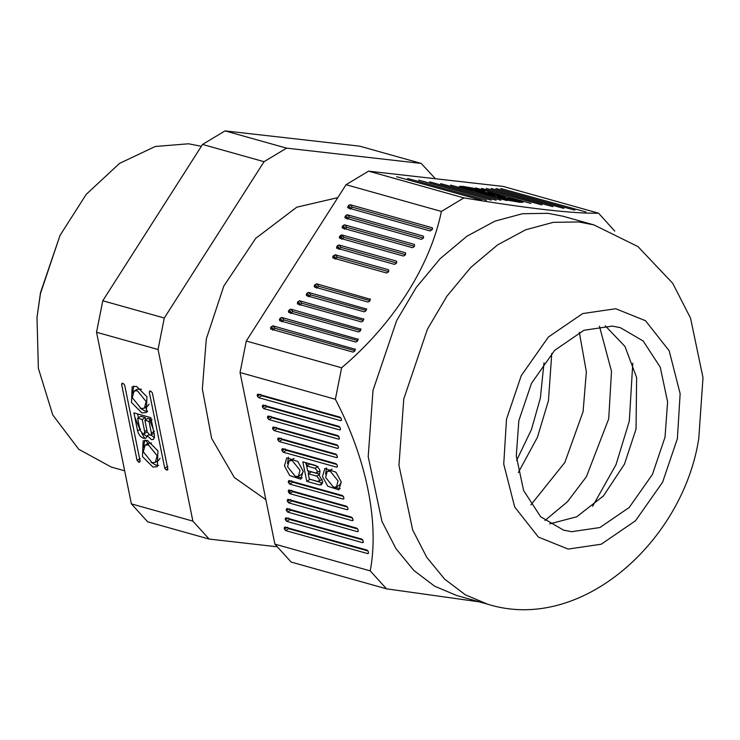 <?xml version="1.0" encoding="UTF-8"?>
<svg xmlns="http://www.w3.org/2000/svg" width="740" height="740" viewBox="0 0 740 740"><rect width="100%" height="100%" fill="white"/><g stroke="black" fill="none" stroke-linecap="round" stroke-linejoin="round"><path stroke-width="1.11" d="M579.327 332.315L586.348 371.813L583.092 411.625L564.842 462.463L530.922 504.828M592.62 506.29L615.985 464.702L629.305 421.153L632.783 363.155L629.305 421.153L615.985 464.702L592.62 506.29M599.437 326.201L611.499 371.295L608.715 418.812L586.413 476.708L567.358 501.849L544.918 520.507M124.672 470.816L111.278 467.06L78.736 449.282L52.753 414.937L38.36 368.289L37 317.488L40.469 293.521L60.042 235.366L86.247 194.352L119.547 163.383L155.252 146.492L188.534 143.782L201.363 146.289M37 317.488L40.497 292.67L60.042 235.366M144.855 420.237L148.999 421.393L151.376 433.113L150.849 435.092L149.841 435.185L147.232 431.947L144.855 420.237L147.954 418.368L151.182 419.266M142.987 433.908L140.082 430.31L137.621 418.202L142.237 419.497L144.698 431.605L144.106 433.816L142.987 433.908M154.003 433.196L150.849 435.092M148.999 421.393L152.107 419.525M137.621 418.202L140.73 416.333L145.345 417.628L142.237 419.497M147.223 431.938L144.106 433.816M145.345 417.628L145.762 419.682M138.399 417.739L137.631 413.938M147.075 436.572L143.135 433.945M154.54 437.756L151.053 434.972M147.251 435.721L145.91 438.145L143.597 438.348C140.646 437.155 138.648 434.676 137.594 430.911L133.94 412.901L150.849 417.647L154.494 435.573L153.448 439.458L151.478 439.634L147.251 435.721L148.934 434.704M167.823 469.623L166.028 469.798L164.743 468.198L149.286 392.089L150.044 391.062L151.071 391.349L152.357 392.949L167.814 469.058L167.055 470.085L167.554 470.039M149.545 391.099L150.044 391.062M124.681 385.179L140.138 461.298L139.379 462.324L137.067 460.437L121.61 384.319L122.368 383.292L123.395 383.579L124.681 385.179M121.869 383.339L122.368 383.292M137.418 390.766L146.131 401.561L144.374 408.184L141.016 408.48L132.294 397.685L134.06 391.062L137.418 390.766M141.405 389.212L137.168 389.194L134.06 391.062M147.685 411.255L145.022 411.042L140.128 408.166M132.423 393.199L133.847 386.123M144.374 408.184L147.473 406.315L149.11 404.179M136.521 386.336L132.118 386.743L131.489 402.477L141.913 412.911L146.317 412.504L146.936 396.769L136.521 386.336M148.407 444.897L157.13 455.701L155.363 462.324L152.005 462.611L143.292 451.816L145.049 445.193L148.407 444.897M145.049 445.193L148.157 443.325L151.515 443.029M158.684 465.386L156.011 465.173L151.117 462.296M143.412 447.33L144.837 440.263M155.363 462.324L158.462 460.456L160.099 458.319M152.903 467.042L157.306 466.644L157.935 450.901L147.51 440.467L143.107 440.874L142.487 456.608L152.903 467.042M96.542 332.26L102.777 300.764L202.547 144.429L225.062 130.888L286.565 148.139L264.05 161.69L164.28 318.024L158.046 349.511L192.881 521.126L209.161 539.072L147.658 521.811L131.378 503.866L96.542 332.26L158.046 349.511M435.416 178.738L421.18 163.42L286.565 148.139M421.18 163.42L359.677 146.159L225.062 130.888M102.777 300.764L164.28 318.024M202.547 144.429L264.05 161.69M131.378 503.866L192.881 521.126M209.161 539.072L276.936 546.758M134.8 417.138L139.897 429.394M141.803 433.233L144.707 438.496M145.715 440.198L148.648 444.759M145.715 406.723L147.103 411.912M149.221 418.72L153.171 429.052M265.864 499.676L234.34 477.504L211.621 438.376L202.344 388.935L206.312 338.892L223.804 286.075L255.698 238.363L296.74 207.209L337.801 197.645M479.391 601.87L386.502 588.827L291.162 562.076L274.892 544.131L240.047 372.525L246.281 341.029L346.061 184.695L368.575 171.153L503.191 186.424L598.521 213.176L614.792 231.13M342.851 235.228L339.669 238.141L403.402 256.022L405.011 255.198L405.696 254.125L405.455 252.793L341.695 234.904L340.086 235.718L339.336 237.947M288.646 490.037L290.709 493.895M665.029 437.192L667.6 401.811L660.274 367.253L643.199 341.011L620.342 327.672L612.295 326.1L583.962 330.262L554.649 350.344L531.477 383.348L518.851 420.607L516.279 455.988L523.606 490.546L540.681 516.788L563.538 530.127L571.585 531.699L599.918 527.537L629.231 507.455L652.412 474.451L665.029 437.192M605.237 325.776L624.976 346.44L636.622 377.576L636.039 429.061L624.458 464.156L603.405 495.976L576.663 516.807L549.654 523.883M491.536 193.547L487.78 193.121L499.768 195.86L491.536 193.547M500.453 196.618L499.768 195.86M489.76 194.768L493.932 195.24L481.25 192.381L489.686 195.129M494.671 196.137L493.932 195.24M490.75 193.454L490.851 192.937L475.561 191.207L488.224 194.759C495.143 196.368 498.436 196.831 498.113 196.137L498.029 196.544M498.612 196.452L498.113 196.137C504.31 197.349 506.095 197.46 503.45 196.47L490.851 192.937M504.967 197.081L503.45 196.47L503.329 197.071M530.959 203.454L475.598 187.923L530.959 203.454M506.872 200.568L450.586 185.083L506.872 200.568M465.95 188.274L481.028 190.726L465.978 187.238L463.379 187.238L465.95 188.274M481.546 191.605L484.959 191.586L474.84 188.478L462.87 186.36L459.457 186.378L469.576 189.486L481.546 191.605M504.005 198.949L519.091 201.41L504.033 197.913L501.443 197.913L504.005 198.949M500.924 197.044L497.511 197.053L507.631 200.17L519.6 202.279L523.014 202.27L512.894 199.153L500.924 197.044M481.472 188.404L541.865 204.878L481.453 188.395M486.328 188.441L552.863 206.645L486.3 188.432M500.878 188.552L585.867 211.927L500.86 188.543M496.031 188.515L574.869 210.169L496.004 188.506M491.175 188.478L563.871 208.403L491.157 188.469M481.555 200.244L396.594 176.712L481.583 200.253M486.411 200.281L407.601 178.479L486.439 200.29M491.295 200.17L418.609 180.088L491.295 200.17M496.142 200.207L429.607 181.846L496.142 200.207M500.999 200.244L440.605 183.613L500.999 200.244M388.509 271.589L337.32 257.224L335.026 259.12M388.13 272.172L388.815 271.099L388.583 269.767L335.072 254.754L332.778 256.641L333.009 257.973L386.521 272.995L388.13 272.172M369.963 300.634L318.774 286.278L316.48 288.165M370.49 299.312L316.535 283.799L314.232 285.696L314.472 287.028L367.983 302.04L369.593 301.226L370.342 298.997M396.427 262.959L341.14 247.447L338.846 249.334M336.839 248.196L394.448 264.365L396.057 263.542L396.742 262.469L396.511 261.137L338.901 244.968L337.292 245.782L336.534 248.02M405.381 254.615L343.943 237.374L341.649 239.27M432.234 229.585L352.342 207.172L350.048 209.069M348.041 207.922L430.245 230.991L432.549 229.095L432.308 227.763L350.094 204.693L348.485 205.517L347.735 207.746M423.28 237.929L349.539 217.236L347.245 219.133M345.238 217.995L421.3 239.335L422.91 238.521L423.595 237.438L423.354 236.106L347.3 214.767L345.691 215.581L344.933 217.81M414.335 246.272L346.746 227.31L344.442 229.206M342.435 228.059L412.346 247.678L413.956 246.855L414.641 245.782L414.409 244.45L344.498 224.831L342.888 225.654L342.139 227.883M354.941 350.695L275.049 328.273L272.755 330.17M355.468 349.363L272.801 325.804L270.507 327.69L270.748 329.032L352.952 352.092L354.562 351.278L355.32 349.049M357.744 340.622L284.003 319.93L281.709 321.826M358.271 339.299L281.755 317.46L280.146 318.274L279.461 319.347L279.692 320.688L355.755 342.028L357.365 341.205L358.114 338.976M360.537 330.558L292.947 311.586L290.654 313.483M361.065 329.226L290.709 309.117L288.406 311.004L288.646 312.345L358.558 331.955L360.167 331.141L360.917 328.911M363.34 320.485L301.901 303.252L299.608 305.139M363.867 319.162L299.654 300.773L298.044 301.587L297.36 302.669L297.6 304.001L361.361 321.891L362.97 321.077L363.719 318.848M366.143 310.421L310.856 294.909L308.552 296.796M366.67 309.089L308.608 292.43L306.998 293.243L306.314 294.326L306.545 295.658L364.154 311.818L365.764 311.004L366.513 308.774M315.851 473.036C317.941 472.12 317.617 470.529 314.879 468.254L306.647 465.941L307.618 470.733L315.851 473.036L320.004 470.992M317.821 481.444L318.829 481.352L319.356 479.372L316.748 476.125L308.229 473.739L309.311 479.058L317.821 481.444M316.729 466.034L309.755 464.082L306.647 465.941M308.229 473.739L311.337 471.87L319.846 474.257M318.829 481.352L322.214 479.243M306.517 462.898L307.082 465.691M308.136 470.871L308.663 473.48M309.82 479.196L322.631 483.063M306.776 481.352L319.44 484.904L321.521 484.719L322.742 481.611L318.848 474.738C321.068 471.556 319.93 468.448 315.416 465.395L302.817 461.862L306.776 481.352L309.884 479.483M282.032 450.743L283.189 452.177L336.7 467.19L337.385 466.274L337.144 465.09L335.979 463.647L282.476 448.634L281.792 449.559L282.032 450.743L285.131 448.875L286.297 450.309L336.931 464.517M282.476 448.634L281.792 449.559L283.05 448.801M337.394 466.774L336.7 467.19L337.385 466.274M288.507 482.628L289.664 484.071L343.175 499.084L343.86 498.159L343.619 496.975L342.454 495.541L288.952 480.528L288.267 481.444L288.507 482.628L291.606 480.76L292.772 482.202L343.406 496.411M288.952 480.528L288.267 481.444L289.525 480.685M343.869 498.668L343.175 499.084L343.86 498.159M295.417 476.495L298.433 476.227L300.024 470.27L292.18 460.548L289.155 460.817L287.573 466.774L295.417 476.495M294.021 458.495L289.155 460.817M296.675 476.68L302.188 477.957M288.517 457.218L287.471 463.555M298.433 476.227L301.541 474.359L303.224 471.621M303.141 471.139L297.85 461.483L286.759 457.847L284.456 465.904L289.738 475.552L300.838 479.196L303.141 471.139M333.472 487.17L336.487 486.901L338.078 480.945L330.234 471.223L327.21 471.491L325.628 477.448L333.472 487.17M332.075 469.169L327.21 471.491M334.73 487.364L340.243 488.631M326.571 467.893L325.526 474.229M336.487 486.901L339.595 485.042L341.279 482.295M322.511 476.579L327.792 486.236L338.892 489.871L341.196 481.823L335.904 472.166L324.814 468.522L322.511 476.579M277.925 440.06L279.091 441.503L336.7 457.662L337.385 456.737L335.979 454.12L278.37 437.96L277.685 438.875L277.925 440.06L281.034 438.191L282.199 439.634L336.931 454.989M337.394 457.246L336.7 457.662L337.385 456.737M278.37 437.96L277.685 438.875L278.952 438.117M272.801 429.089L273.966 430.532L337.727 448.421L338.402 447.496L338.171 446.322L337.005 444.879L273.245 426.989L272.561 427.914L272.801 429.089L275.909 427.221L277.065 428.664L337.949 445.748M338.411 448.005L337.727 448.421L338.402 447.496M273.245 426.989L272.561 427.914L273.828 427.156M257.418 396.187L258.584 397.63L340.798 420.699L341.473 419.774L341.242 418.59L340.076 417.157L257.862 394.087L257.178 395.012L257.418 396.187L260.526 394.318L261.692 395.761L341.02 418.017M341.482 420.283L340.798 420.699L341.473 419.774M257.862 394.087L257.178 395.012L258.445 394.244M262.552 407.157L263.708 408.6L339.771 429.94L340.456 429.015L340.215 427.831L339.05 426.397L262.987 405.058L262.312 405.973L262.552 407.157L265.651 405.289L266.816 406.732L340.002 427.267M340.465 429.524L339.771 429.94L340.456 429.015M262.987 405.058L262.312 405.973L263.57 405.215M267.677 418.128L268.833 419.562L338.744 439.181L339.429 438.256L338.032 435.638L268.121 416.019L267.436 416.944L267.677 418.128L270.775 416.259L271.941 417.693L338.976 436.507M339.438 438.764L338.744 439.181L339.429 438.256M268.121 416.019L267.436 416.944L268.694 416.185M284.41 529.128L285.575 530.571L367.789 553.631L368.464 552.715L368.224 551.531L367.068 550.088L284.854 527.019L284.169 527.944L284.41 529.128L287.518 527.259L288.674 528.702L368.011 550.958M284.854 527.019L284.169 527.944L285.437 527.185M368.474 553.215L367.789 553.631L368.464 552.715M285.437 519.887L286.593 521.321L362.656 542.67L363.34 541.745L361.943 539.118L285.881 517.778L285.196 518.703L285.437 519.887L288.535 518.019L289.701 519.452L362.887 539.987M285.881 517.778L285.196 518.703L286.454 517.945M363.349 542.254L362.656 542.67L363.34 541.745M286.454 510.646L287.62 512.08L357.531 531.699L358.216 530.774L357.975 529.59L356.81 528.157L286.898 508.537L286.223 509.462L286.454 510.646L289.562 508.778L290.728 510.212L357.762 529.026M286.898 508.537L286.223 509.462L287.481 508.704M358.225 531.283L357.531 531.699L358.216 530.774M287.481 501.396L288.646 502.839L352.407 520.729L353.091 519.804L351.685 517.186L287.925 499.296L287.24 500.221L287.481 501.396L290.589 499.528L291.745 500.971L352.638 518.055M287.925 499.296L287.24 500.221L288.507 499.463M353.1 520.312L352.407 520.729L353.091 519.804M288.507 492.155L289.664 493.599L347.282 509.758L347.957 508.843L347.717 507.659L346.561 506.216L288.952 490.056L288.267 490.981L288.507 492.155L291.606 490.287L292.772 491.73L347.504 507.085M288.952 490.056L288.267 490.981L289.525 490.222M347.966 509.342L347.282 509.758L347.957 508.843M305.537 462.63L306.712 465.96M368.575 171.153L463.906 197.904C528.98 208.652 573.851 213.749 598.521 213.176M274.892 544.131L370.222 570.882C379.407 522.81 366.615 459.022 335.377 399.276L240.047 372.525M246.281 341.029L341.621 367.78C392.921 324.49 430.208 266.382 441.392 211.446L346.061 184.695M563.14 216.274L548.062 213.324L522.514 213.712L494.986 221.121L466.931 236.208L440.087 258.741L416.204 287.509L396.668 320.559L373.016 390.359L368.206 456.636L381.933 521.367L395.974 548.654L413.919 570.521L434.602 586.182L456.728 595.515L487.484 604.145L465.349 594.812L444.666 579.152L426.73 557.285L412.689 529.997L398.962 465.257L403.772 398.98L427.424 329.189L446.951 296.139L470.834 267.371L497.678 244.838L525.742 229.751L553.27 222.342L578.819 221.954L593.896 224.895L563.14 216.274M335.377 399.276L341.621 367.78M386.502 588.827L370.222 570.882M463.906 197.904L441.392 211.446M544.011 362.785L540.339 398.25L531.44 429.542L516.613 460.437M551.781 353.368L548.451 400.664L537.443 437.257L518.342 472.518M151.376 433.113L154.484 431.244M144.698 431.605L146.89 430.282M140.702 429.043L137.594 430.911M166.028 469.798L167.758 468.762M150.692 391.238L149.286 392.089M167.841 466.329L164.743 468.198M123.016 383.477L121.61 384.319M140.165 458.569L137.067 460.437M140.073 460.992L138.352 462.038M677.387 438.598L680.143 393.68L669.182 350.779L645.521 320.735L615.736 308.728L582.611 313.594L548.349 337.07L521.256 375.652L506.502 419.201L503.737 464.119L514.698 507.02L538.369 537.064L568.144 549.08L601.269 544.205L635.53 520.738L662.624 482.156L677.387 438.598M496.013 195.434L495.837 196.322M335.072 254.754L337.32 257.224M333.463 255.568L335.71 258.038M332.778 256.641L334.323 258.343M316.535 283.799L318.774 286.278M314.925 284.613L317.164 287.092M314.232 285.696L315.776 287.397M338.901 244.968L341.14 247.447M337.292 245.782L339.531 248.261M336.598 246.864L338.143 248.566M341.695 234.904L343.943 237.374M340.086 235.718L342.333 238.197M339.401 236.791L340.946 238.493M350.094 204.693L352.342 207.172M348.485 205.517L350.732 207.986M347.8 206.59L349.345 208.292M347.3 214.767L349.539 217.236M345.691 215.581L347.93 218.06M344.997 216.654L346.542 218.356M344.498 224.831L346.746 227.31M342.888 225.654L345.136 228.124M342.204 226.727L343.749 228.429M272.801 325.804L275.049 328.273M271.201 326.618L273.439 329.096M270.507 327.69L272.052 329.393M281.755 317.46L284.003 319.93M280.146 318.274L282.393 320.753M279.461 319.347L281.006 321.049M290.709 309.117L292.947 311.586M289.1 309.93L291.338 312.41M288.406 311.004L289.95 312.706M299.654 300.773L301.901 303.252M298.044 301.587L300.292 304.066M297.36 302.669L298.904 304.371M308.608 292.43L310.856 294.909M306.998 293.243L309.246 295.723M306.314 294.326L307.849 296.028M317.987 466.385L314.879 468.254M318.94 474.803L316.748 476.125M319.44 484.904L322.548 483.035M283.189 452.177L286.297 450.309M289.664 484.071L292.772 482.202M282.199 439.634L279.091 441.503M277.065 428.664L273.966 430.532M261.692 395.761L258.584 397.63M266.816 406.732L263.708 408.6M271.941 417.693L268.833 419.562M285.575 530.571L288.674 528.702M286.593 521.321L289.701 519.452M287.62 512.08L290.728 510.212M288.646 502.839L291.745 500.971M289.664 493.599L292.772 491.73M463.249 187.923L463.379 187.238M501.304 198.597L501.443 197.913M487.484 604.145C581.594 633.865 683.177 540.404 698.764 438.598L703 377.696L690.549 318.135L672.679 283.254L637.973 246.587L593.896 224.895M518.934 202.205L519.091 201.41M480.871 191.521L481.028 190.726"/></g></svg>
